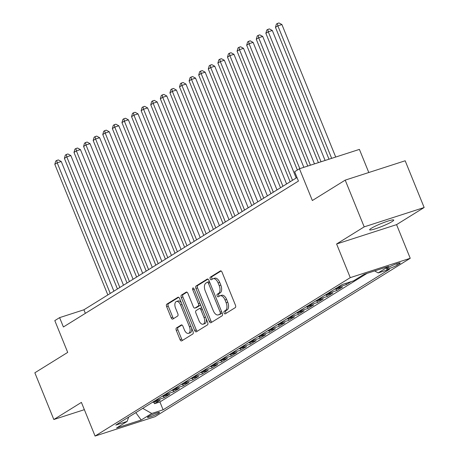 <?xml version="1.0" encoding="UTF-8"?>
<svg xmlns="http://www.w3.org/2000/svg" width="459" height="459" viewBox="0 0 459 459"><rect width="100%" height="100%" fill="white"/><g stroke="black" fill="none" stroke-linecap="round" stroke-linejoin="round"><path stroke-width="0.69" d="M224.072 312.969A1.394 0.757 -107.9 0 0 225.162 313.893A1.394 0.757 -107.9 0 0 225.254 313.847L235.26 307.633A1.991 1.084 -107.9 0 0 235.456 305.218L222.047 272.187A1.991 1.084 -107.9 0 0 220.492 270.873A1.991 1.084 -107.9 0 0 220.36 270.936L210.354 277.15A1.394 0.757 -107.9 0 0 210.216 278.842A1.394 0.757 -107.9 0 0 211.306 279.76A1.394 0.757 -107.9 0 0 211.398 279.715L212.689 278.911A6.38 3.471 -107.9 0 1 213.119 278.716A6.38 3.471 -107.9 0 1 218.088 282.916L219.207 285.664A6.38 3.471 -107.9 0 1 218.576 293.41L217.285 294.213A1.394 0.757 -107.9 0 0 217.147 295.906A1.394 0.757 -107.9 0 0 218.232 296.824A1.394 0.757 -107.9 0 0 218.329 296.784L219.62 295.98A6.38 3.471 -107.9 0 1 220.045 295.78A6.38 3.471 -107.9 0 1 225.019 299.979L226.138 302.733A6.38 3.471 -107.9 0 1 225.507 310.473L224.21 311.277A1.394 0.757 -107.9 0 0 224.072 312.969M220.045 295.78L221.668 295.257A6.38 3.471 -107.9 0 1 226.637 299.457L227.756 302.211A6.38 3.471 -107.9 0 1 227.13 309.951L225.834 310.754A1.394 0.757 -107.9 0 0 225.696 312.447A1.394 0.757 -107.9 0 0 226.247 313.233M221.095 270.965L211.972 276.622A1.394 0.757 -107.9 0 0 211.834 278.32A1.394 0.757 -107.9 0 0 212.391 279.101M213.119 278.716L214.737 278.194A6.38 3.471 -107.9 0 1 219.712 282.394L220.831 285.142A6.38 3.471 -107.9 0 1 220.2 292.888L218.903 293.691A1.394 0.757 -107.9 0 0 218.765 295.384A1.394 0.757 -107.9 0 0 219.322 296.164M392.066 221.582A12.995 1.463 157.9 0 0 393.736 220.045A12.995 1.463 157.9 0 0 384.613 222.236A12.995 1.463 157.9 0 0 371.325 228.278A12.995 1.463 157.9 0 0 369.656 229.821A12.995 1.463 157.9 0 0 378.778 227.624A12.995 1.463 157.9 0 0 392.066 221.582M158.659 413.238A6.495 0.729 157.9 0 0 159.497 412.469A6.495 0.729 157.9 0 0 154.935 413.565A6.495 0.729 157.9 0 0 148.286 416.588A6.495 0.729 157.9 0 0 147.454 417.357A6.495 0.729 157.9 0 0 152.015 416.261A6.495 0.729 157.9 0 0 158.659 413.238M176.474 327.933A1.991 1.084 -107.9 0 0 176.279 330.354L180.037 339.62A1.991 1.084 -107.9 0 0 181.592 340.928A1.991 1.084 -107.9 0 0 181.724 340.871L192.837 333.968A1.991 1.084 -107.9 0 0 193.032 331.553L179.624 298.522A1.991 1.084 -107.9 0 0 178.069 297.208A1.991 1.084 -107.9 0 0 177.937 297.271L166.824 304.168A1.991 1.084 -107.9 0 0 166.628 306.589L171.173 317.783A1.991 1.084 -107.9 0 0 172.727 319.097A1.991 1.084 -107.9 0 0 172.859 319.034L177.616 316.079A1.991 1.084 -107.9 0 0 177.811 313.663L175.556 308.109A5.33 2.903 -107.9 0 1 176.44 301.471A5.33 2.903 -107.9 0 1 180.594 304.983L189.424 326.728A5.33 2.903 -107.9 0 1 188.546 333.366A5.33 2.903 -107.9 0 1 184.386 329.855L182.917 326.229A1.991 1.084 -107.9 0 0 181.362 324.92A1.991 1.084 -107.9 0 0 181.23 324.978L176.474 327.933L178.092 327.41A1.991 1.084 -107.9 0 0 177.897 329.826L181.661 339.092A1.991 1.084 -107.9 0 0 182.613 340.32M364.188 226.866L336.602 243.987L396.565 224.635L424.15 207.514L364.188 226.866L345.208 180.129L312.349 200.526L299.446 168.746L294.649 171.723L298.442 181.076L63.399 326.98L59.601 317.634L54.805 320.611L67.708 352.392L34.85 372.788L53.829 419.52L84.364 409.669M336.602 243.987L350.269 277.638L95.076 436.05L81.409 402.4L53.829 419.52M209.327 321.438A1.991 1.084 -107.9 0 0 210.882 322.752A1.991 1.084 -107.9 0 0 211.014 322.688L222.127 315.792A1.991 1.084 -107.9 0 0 222.322 313.371L208.908 280.34A1.991 1.084 -107.9 0 0 207.353 279.032A1.991 1.084 -107.9 0 0 207.221 279.089L196.113 285.991A1.991 1.084 -107.9 0 0 195.913 288.407L209.327 321.438L210.945 320.916A1.991 1.084 -107.9 0 0 211.897 322.138M207.479 324.88L196.372 331.777A1.991 1.084 -107.9 0 1 196.234 331.84A1.991 1.084 -107.9 0 1 194.685 330.526L181.271 297.501A1.991 1.084 -107.9 0 1 181.466 295.08L186.222 292.125A1.991 1.084 -107.9 0 1 186.354 292.067A1.991 1.084 -107.9 0 1 187.909 293.376L193.348 306.773A1.991 1.084 -107.9 0 0 194.903 308.087A1.991 1.084 -107.9 0 0 195.035 308.023L198.19 306.067A1.991 1.084 -107.9 0 0 198.386 303.646L192.723 289.698A1.394 0.757 -107.9 0 1 192.958 287.965A1.394 0.757 -107.9 0 1 194.042 288.883L207.68 322.459A1.991 1.084 -107.9 0 1 207.479 324.88M345.208 180.129L405.171 160.776L424.15 207.514M153.868 402.17L154.488 403.702L160.248 400.133L154.333 402.038L158.166 399.657A8.124 6.753 -121.8 0 1 156.272 399.944M163.461 396.215L164.081 397.746L169.841 394.178L163.926 396.083L167.764 393.702A8.124 6.753 -121.8 0 1 165.865 393.988M173.054 390.259L173.68 391.791L179.435 388.222L173.519 390.127L177.358 387.746A8.124 6.753 -121.8 0 1 175.458 388.033M182.648 384.303L183.273 385.835L189.028 382.267L183.112 384.172L186.951 381.79A8.124 6.753 -121.8 0 1 185.052 382.077M192.241 378.348L192.866 379.88L198.621 376.311L192.705 378.216L196.544 375.835A8.124 6.753 -121.8 0 1 194.645 376.122M201.834 372.392L202.459 373.924L208.214 370.356L202.299 372.26L206.137 369.879A8.124 6.753 -121.8 0 1 204.238 370.166M211.427 366.437L212.052 367.969L217.807 364.4L211.892 366.305L215.73 363.924A8.124 6.753 -121.8 0 1 213.837 364.211M221.02 360.481L221.645 362.019L227.4 358.445L221.485 360.355L225.323 357.968A8.124 6.753 -121.8 0 1 223.43 358.255M230.619 354.526L231.238 356.064L236.993 352.489L231.078 354.4L234.916 352.013A8.124 6.753 -121.8 0 1 233.023 352.3M240.212 348.57L240.832 350.108L246.592 346.534L240.677 348.444L244.509 346.057A8.124 6.753 -121.8 0 1 242.616 346.344M249.805 342.615L250.425 344.152L256.185 340.578L250.27 342.489L254.108 340.102A8.124 6.753 -121.8 0 1 252.209 340.389M259.398 336.659L260.024 338.197L265.778 334.622L259.863 336.533L263.701 334.146A8.124 6.753 -121.8 0 1 261.802 334.433M268.991 330.704L269.617 332.241L275.371 328.667L269.456 330.578L273.294 328.191A8.124 6.753 -121.8 0 1 271.395 328.478M278.584 324.748L279.21 326.286L284.964 322.711L279.049 324.622L282.887 322.235A8.124 6.753 -121.8 0 1 280.988 322.528M288.177 318.793L288.803 320.33L294.558 316.756L288.642 318.666L292.481 316.285A8.124 6.753 -121.8 0 1 290.581 316.572M297.771 312.837L298.396 314.375L304.151 310.8L298.235 312.711L302.074 310.33A8.124 6.753 -121.8 0 1 300.18 310.617M307.364 306.882L307.989 308.419L313.744 304.845L307.828 306.755L311.667 304.374A8.124 6.753 -121.8 0 1 309.773 304.661M316.962 300.926L317.582 302.464L323.337 298.889L317.421 300.8L321.26 298.419A8.124 6.753 -121.8 0 1 319.366 298.706M326.556 294.971L327.175 296.508L332.936 292.934L327.02 294.844L330.853 292.463A8.124 6.753 -121.8 0 1 328.96 292.75M336.149 289.015L336.768 290.553L342.529 286.978L336.613 288.889L340.452 286.508A8.124 6.753 -121.8 0 1 338.553 286.795M345.856 283.346L346.367 284.597L351.101 281.66M389.347 266.995L387.241 268.308A6.294 0.706 157.9 0 0 386.432 269.054A6.294 0.706 157.9 0 0 390.85 267.987A6.294 0.706 157.9 0 0 397.287 265.061L399.399 263.753A6.294 0.706 157.9 0 0 400.208 263.007A6.294 0.706 157.9 0 0 395.784 264.068A6.294 0.706 157.9 0 0 389.347 266.995M350.269 277.638L410.231 258.285L155.039 416.697L95.076 436.05M154.488 403.702L159.921 401.952L163.106 409.801L389.519 269.255L378.176 272.916L374.636 270.913M163.106 409.801L151.763 413.467L141.211 420.014L116.575 427.966L127.132 421.414L115.783 425.074L342.196 284.528L353.539 280.868L364.096 274.316L388.727 266.369L378.176 272.916M346.367 284.597L340.452 286.508M336.768 290.553L330.853 292.463M327.175 296.508L321.26 298.419M317.582 302.464L311.667 304.374M307.989 308.419L302.074 310.33M298.396 314.375L292.481 316.285M288.803 320.33L282.887 322.235M279.21 326.286L273.294 328.191M269.617 332.241L263.701 334.146M260.024 338.197L254.108 340.102M250.425 344.152L244.509 346.057M240.832 350.108L234.916 352.013M231.238 356.064L225.323 357.968M221.645 362.019L215.73 363.924M212.052 367.969L206.137 369.879M202.459 373.924L196.544 375.835M192.866 379.88L186.951 381.79M183.273 385.835L177.358 387.746M173.68 391.791L167.764 393.702M164.081 397.746L158.166 399.657M159.921 401.952L367.08 273.352M368.795 172.515L359.408 149.393L299.446 168.746M396.565 224.635L410.231 258.285M296.996 177.513L83.911 309.785L59.601 317.634M85.357 313.348L83.911 309.785M334.714 289.176A8.124 6.753 58.2 0 0 336.613 288.889M325.121 295.131A8.124 6.753 58.2 0 0 327.02 294.844M315.528 301.087A8.124 6.753 58.2 0 0 317.421 300.8M305.935 307.042A8.124 6.753 58.2 0 0 307.828 306.755M296.342 312.998A8.124 6.753 58.2 0 0 298.235 312.711M286.749 318.953A8.124 6.753 58.2 0 0 288.642 318.666M277.15 324.909A8.124 6.753 58.2 0 0 279.049 324.622M267.557 330.864A8.124 6.753 58.2 0 0 269.456 330.578M257.964 336.82A8.124 6.753 58.2 0 0 259.863 336.533M248.371 342.775A8.124 6.753 58.2 0 0 250.27 342.489M238.778 348.731A8.124 6.753 58.2 0 0 240.677 348.444M229.184 354.687A8.124 6.753 58.2 0 0 231.078 354.4M219.591 360.642A8.124 6.753 58.2 0 0 221.485 360.355M209.998 366.598A8.124 6.753 58.2 0 0 211.892 366.305M200.405 372.547A8.124 6.753 58.2 0 0 202.299 372.26M190.806 378.503A8.124 6.753 58.2 0 0 192.705 378.216M181.213 384.458A8.124 6.753 58.2 0 0 183.112 384.172M171.62 390.414A8.124 6.753 58.2 0 0 173.519 390.127M162.027 396.369A8.124 6.753 58.2 0 0 163.926 396.083M127.132 421.414L128.698 417.065M152.434 402.325A8.124 6.753 58.2 0 0 154.333 402.038M142.726 408.355L151.763 413.467M141.211 420.014L135.818 412.641M207.956 279.118L197.731 285.464A1.991 1.084 -107.9 0 0 197.536 287.885L210.945 320.916M220.045 313.864A1.394 0.757 -107.9 0 0 220.182 312.172L208.409 283.18A1.394 0.757 -107.9 0 0 207.325 282.262A1.394 0.757 -107.9 0 0 207.233 282.302L205.867 283.151A6.38 3.471 -107.9 0 0 205.236 290.891L213.28 310.709A6.38 3.471 -107.9 0 0 218.254 314.908A6.38 3.471 -107.9 0 0 218.679 314.713L221.668 313.342A1.394 0.757 -107.9 0 0 221.984 312.545M209.556 281.941A1.394 0.757 -107.9 0 0 208.943 281.74A1.394 0.757 -107.9 0 0 208.851 281.78L207.422 282.239M218.254 314.908L219.878 314.386A6.38 3.471 -107.9 0 0 220.303 314.191L218.679 314.713M221.668 313.342L220.303 314.191M186.956 292.154L183.089 294.558A1.991 1.084 -107.9 0 0 182.894 296.973L196.303 330.004A1.991 1.084 -107.9 0 0 197.255 331.226M196.377 307.587A1.991 1.084 -107.9 0 0 196.521 307.564A1.991 1.084 -107.9 0 0 196.659 307.501L199.808 305.539A1.991 1.084 -107.9 0 0 200.262 304.191M198.994 320.675A5.33 2.903 -107.9 0 0 203.148 324.18A5.33 2.903 -107.9 0 0 204.031 317.548L200.922 309.882A1.991 1.084 -107.9 0 0 199.367 308.574A1.991 1.084 -107.9 0 0 199.235 308.632L196.079 310.594A1.991 1.084 -107.9 0 0 195.884 313.009L198.994 320.675M203.148 324.18L204.771 323.658A5.33 2.903 -107.9 0 0 206.171 318.758M202 308.471A1.991 1.084 -107.9 0 0 200.985 308.046A1.991 1.084 -107.9 0 0 200.853 308.109M181.965 325.006L178.092 327.41M188.546 333.366L190.164 332.844A5.33 2.903 -107.9 0 0 191.569 327.938M181.403 302.906A5.33 2.903 -107.9 0 0 178.058 300.949L176.44 301.471M178.671 297.3L168.447 303.646A1.991 1.084 -107.9 0 0 168.246 306.067L172.791 317.261A1.991 1.084 -107.9 0 0 173.749 318.483M335.713 157.041L281.906 24.539L277.856 25.847L275.457 27.339L329.005 159.21M331.662 158.349L277.856 25.847L277.368 23.472L278.986 22.95L281.906 24.539M275.457 27.339L276.404 24.069L277.368 23.472M325.092 160.472L272.313 30.495L268.263 31.803L265.864 33.295L318.385 162.635M321.042 161.78L268.263 31.803L267.769 29.428L269.393 28.906L272.313 30.495M265.864 33.295L266.811 30.024L267.769 29.428M314.472 163.897L262.72 36.45L258.669 37.758L256.271 39.25L307.765 166.06M310.422 165.206L258.669 37.758L258.176 35.383L259.8 34.861L262.72 36.45M256.271 39.25L257.218 35.98L258.176 35.383M303.852 167.328L253.127 42.406L249.076 43.714L246.678 45.206L297.369 170.037M299.802 168.637L249.076 43.714L248.583 41.339L250.207 40.817L253.127 42.406M246.678 45.206L247.625 41.935L248.583 41.339M296.181 178.017L243.534 48.361L239.483 49.67L237.085 51.161L290.122 181.781M292.521 180.289L239.483 49.67L238.99 47.294L240.614 46.772L243.534 48.361M237.085 51.161L238.032 47.891L238.99 47.294M286.588 183.973L233.941 54.317L229.89 55.625L227.492 57.117L280.529 187.737M282.928 186.245L229.89 55.625L229.397 53.25L231.015 52.728L233.941 54.317M227.492 57.117L228.439 53.846L229.397 53.25M276.995 189.928L224.348 60.272L220.291 61.581L217.893 63.072L270.936 193.692M273.334 192.201L220.291 61.581L219.804 59.205L221.422 58.683L224.348 60.272M217.893 63.072L218.845 59.802L219.804 59.205M267.402 195.884L214.749 66.228L210.698 67.536L208.3 69.028L261.343 199.648M263.741 198.156L210.698 67.536L210.211 65.161L211.828 64.639L214.749 66.228M208.3 69.028L209.252 65.757L210.211 65.161M257.803 201.84L205.156 72.183L201.105 73.492L198.707 74.983L251.75 205.603M254.148 204.112L201.105 73.492L200.617 71.116L202.235 70.594L205.156 72.183M198.707 74.983L199.654 71.713L200.617 71.116M248.21 207.795L195.563 78.139L191.512 79.447L189.114 80.939L242.151 211.559M244.549 210.067L191.512 79.447L191.024 77.072L192.642 76.55L195.563 78.139M189.114 80.939L190.06 77.669L191.024 77.072M238.617 213.751L185.97 84.095L181.919 85.403L179.521 86.889L232.558 217.514M234.956 216.023L181.919 85.403L181.425 83.027L183.049 82.505L185.97 84.095M179.521 86.889L180.467 83.624L181.425 83.027M229.024 219.706L176.376 90.05L172.326 91.358L169.928 92.844L222.965 223.47M225.363 221.978L172.326 91.358L171.832 88.983L173.456 88.461L176.376 90.05M169.928 92.844L170.874 89.58L171.832 88.983M219.431 225.662L166.783 96.006L162.733 97.314L160.334 98.8L213.372 229.425M215.77 227.934L162.733 97.314L162.239 94.938L163.863 94.416L166.783 96.006M160.334 98.8L161.281 95.535L162.239 94.938M209.838 231.617L157.19 101.961L153.14 103.269L150.741 104.755L203.779 235.375M206.177 233.889L153.14 103.269L152.646 100.894L154.27 100.372L157.19 101.961M150.741 104.755L151.688 101.491L152.646 100.894M200.244 237.573L147.597 107.917L143.547 109.225L141.148 110.711L194.186 241.331M196.584 239.845L143.547 109.225L143.053 106.849L144.671 106.327L147.597 107.917M141.148 110.711L142.095 107.446L143.053 106.849M190.651 243.528L138.004 113.872L133.948 115.18L131.549 116.666L184.593 247.286M186.991 245.8L133.948 115.18L133.46 112.805L135.078 112.283L138.004 113.872M131.549 116.666L132.502 113.402L133.46 112.805M181.058 249.484L128.405 119.828L124.355 121.136L121.956 122.622L174.999 253.242M177.398 251.756L124.355 121.136L123.867 118.761L125.485 118.238L128.405 119.828M121.956 122.622L122.909 119.357L123.867 118.761M171.459 255.439L118.812 125.783L114.761 127.091L112.363 128.577L165.406 259.197M167.805 257.711L114.761 127.091L114.274 124.716L115.892 124.194L118.812 125.783M112.363 128.577L113.31 125.307L114.274 124.716M161.866 261.395L109.219 131.739L105.168 133.047L102.77 134.533L155.808 265.153M158.206 263.667L105.168 133.047L104.681 130.672L106.299 130.144L109.219 131.739M102.77 134.533L103.717 131.263L104.681 130.672M152.273 267.35L99.626 137.694L95.575 139.002L93.177 140.488L146.214 271.108M148.613 269.622L95.575 139.002L95.082 136.627L96.706 136.099L99.626 137.694M93.177 140.488L94.124 137.218L95.082 136.627M142.68 273.306L90.033 143.65L85.982 144.958L83.584 146.444L136.621 277.064M139.02 275.578L85.982 144.958L85.489 142.583L87.112 142.055L90.033 143.65M83.584 146.444L84.531 143.174L85.489 142.583M133.087 279.261L80.44 149.605L76.389 150.913L73.991 152.399L127.028 283.019M129.427 281.533L76.389 150.913L75.896 148.538L77.519 148.01L80.44 149.605M73.991 152.399L74.937 149.129L75.896 148.538M123.494 285.217L70.847 155.561L66.796 156.869L64.398 158.355L117.435 288.975M119.833 287.489L66.796 156.869L66.303 154.494L67.926 153.966L70.847 155.561M64.398 158.355L65.344 155.085L66.303 154.494M113.901 291.172L61.254 161.516L57.203 162.825L54.805 164.311L107.842 294.93M110.24 293.444L57.203 162.825L56.709 160.449L58.327 159.921L61.254 161.516M54.805 164.311L55.751 161.04L56.709 160.449M399.106 263.036L399.399 263.753M396.742 263.73L397.287 265.061M227.13 309.951L225.507 310.473M227.756 302.211L226.138 302.733M226.637 299.457L225.019 299.979M218.903 293.691L217.285 294.213M220.2 292.888L218.576 293.41M220.831 285.142L219.207 285.664M219.712 282.394L218.088 282.916M211.972 276.622L210.354 277.15M225.834 310.754L224.21 311.277M197.536 287.885L195.913 288.407M197.731 285.464L196.113 285.991M221.645 311.701L220.182 312.172M209.872 282.71L208.409 283.18M196.303 330.004L194.685 330.526M182.894 296.973L181.271 297.501M183.089 294.558L181.466 295.08M196.659 307.501L195.035 308.023M199.808 305.539L198.19 306.067M199.849 303.175L198.386 303.646M194.186 289.227L192.723 289.698M205.489 317.071L204.031 317.548M202.379 309.412L200.922 309.882M190.887 326.257L189.424 326.728M182.057 304.512L180.594 304.983M172.791 317.261L171.173 317.783M168.246 306.067L166.628 306.589M168.447 303.646L166.824 304.168M181.661 339.092L180.037 339.62M177.897 329.826L176.279 330.354M208.943 281.74L207.325 282.262M196.521 307.564L194.903 308.087M200.985 308.046L199.367 308.574"/></g></svg>
